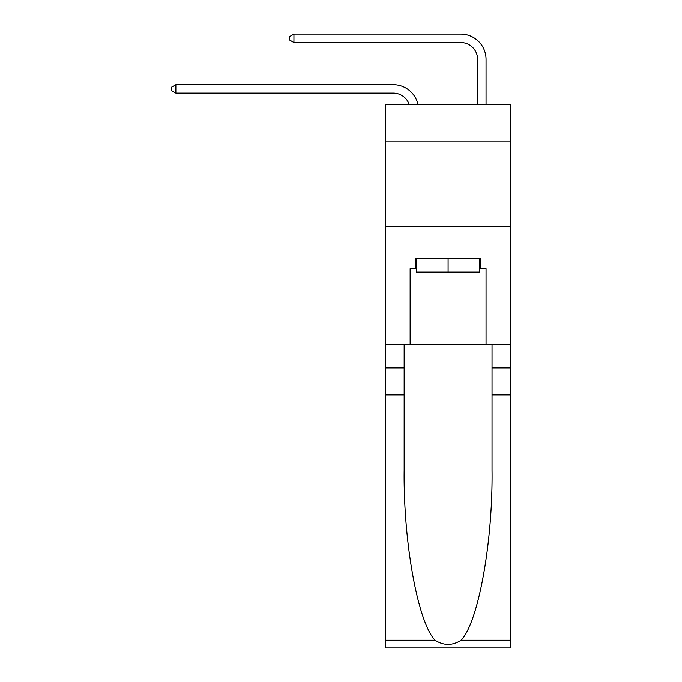 <?xml version="1.0" encoding="UTF-8"?>
<svg xmlns="http://www.w3.org/2000/svg" width="682" height="682" viewBox="0 0 682 682"><rect width="100%" height="100%" fill="white"/><g stroke="black" fill="none" stroke-linecap="round" stroke-linejoin="round"><path stroke-width="1.02" d="M510.52 141.882L510.52 104.772L385.697 104.772L385.697 141.882L510.52 141.882L510.52 344.291L486.061 344.291L486.061 268.725L480.665 268.725L480.665 258.606L415.551 258.606L415.551 268.725L416.566 268.725M385.697 394.895L404.17 394.895L404.17 470.111C403.267 542.002 417.853 622.325 435.056 640.202C443.752 645.752 452.447 645.752 461.16 640.202L510.52 640.202L510.52 647.9L385.697 647.9L385.697 141.882M393.292 84.704L175.871 84.704L393.292 84.704A25.302 25.302 172.9 0 1 418.04 104.772M477.622 104.772L477.622 59.402A16.871 16.871 17.4 0 0 460.759 42.531L293.942 42.531L289.552 39.999L289.552 36.632L293.942 34.1L460.759 34.1A25.302 25.302 19.9 0 1 486.061 59.402L486.061 104.772M479.651 258.606L479.651 272.101L416.566 272.101L416.566 258.606M448.108 258.606L448.108 272.101M461.16 640.202C478.355 622.325 492.941 542.002 492.046 470.111L492.046 344.291M492.046 394.895L510.52 394.895L510.52 344.291M404.17 344.291L404.17 394.895M510.52 640.202L510.52 394.895M385.697 344.291L410.155 344.291L410.155 268.725L415.551 268.725M385.697 226.219L510.52 226.219M410.155 344.291L486.061 344.291M479.651 268.725L480.665 268.725M477.622 59.402A16.871 16.871 -160.1 0 0 460.759 42.531A16.871 16.871 -160.1 0 1 477.622 59.402A16.871 16.871 -160.1 0 0 460.759 42.531A16.871 16.871 -160.1 0 1 477.622 59.402A16.871 16.871 -160.1 0 0 460.759 42.531A16.871 16.871 -160.1 0 1 477.622 59.402A16.871 16.871 -160.1 0 0 460.759 42.531A16.871 16.871 -160.1 0 1 477.622 59.402A16.871 16.871 -160.1 0 0 460.759 42.531A16.871 16.871 -160.1 0 1 477.622 59.402A16.871 16.871 -160.1 0 0 460.759 42.531M409.328 104.772A16.871 16.871 -7.1 0 0 393.292 93.136L175.871 93.136L171.48 90.604L171.48 87.228L175.871 84.704L175.871 93.136M293.942 34.1L293.942 42.531M492.046 367.905L510.52 367.905M404.17 367.905L385.697 367.905M385.697 640.202L435.056 640.202"/></g></svg>

